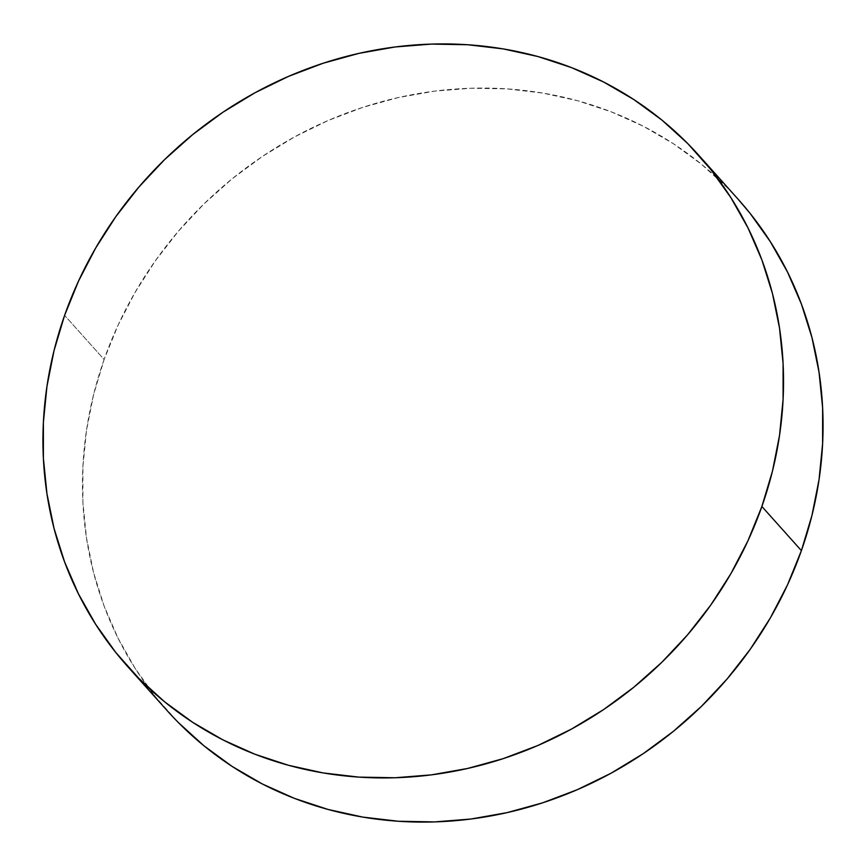 <?xml version="1.0" encoding="UTF-8"?>
<svg xmlns="http://www.w3.org/2000/svg" width="866" height="866" viewBox="0 0 866 866"><rect width="100%" height="100%" fill="white"/><g stroke="black" fill="none" stroke-linecap="round" stroke-linejoin="round"><path stroke-width="0.65" stroke-dasharray="4.33 3.25" d="M738.319 199.451A383.248 353.458 -41.8 0 0 388.942 99.796A383.248 353.458 -41.8 0 0 104.126 359.52L64.604 315.376L104.126 359.52A383.248 353.458 -41.8 0 0 167.214 710.694M738.038 199.137L727.159 187.608L701.471 164.259L673.38 143.713L643.167 126.165L611.125 111.79L577.546 100.716L542.776 93.063L507.14 88.884L470.974 88.245L434.635 91.125L398.468 97.522L362.832 107.352L328.052 120.536L294.483 136.947L262.43 156.41L232.207 178.753L204.116 203.77L178.418 231.19L155.36 260.774L135.172 292.232L118.036 325.248L104.126 359.52L93.571 394.723L86.481 430.489L82.919 466.503L82.909 502.399L86.47 537.851L93.55 572.502L104.093 606.016L118.003 638.08L135.128 668.379L155.317 696.632L178.364 722.547"/><path stroke-width="1.3" d="M127.681 666.549L167.214 710.694A383.248 353.458 -41.8 0 0 516.58 810.36A383.248 353.458 -41.8 0 0 801.396 550.624L761.874 506.48A383.248 353.458 138.2 0 1 477.058 766.204A383.248 353.458 138.2 0 1 127.681 666.549A383.248 353.458 138.2 0 1 64.604 315.376L78.514 281.104L95.65 248.077L115.838 216.619L138.896 187.034L164.594 159.615L192.685 134.609L222.908 112.255L254.95 92.792L288.53 76.381L323.299 63.196L358.946 53.367L395.113 46.97L431.452 44.09L467.618 44.74L503.254 48.907L538.024 56.571L571.592 67.635L603.645 82.021L633.858 99.568L661.949 120.103L687.636 143.453L710.683 169.368L730.872 197.621L747.997 227.92L761.907 259.984L772.45 293.498L779.53 328.149L783.091 363.601L783.081 399.497L779.519 435.511L772.429 471.277L761.874 506.48L747.964 540.752L730.828 573.768L710.64 605.226L687.582 634.81L661.884 662.23L633.793 687.247L603.57 709.59L571.517 729.053L537.948 745.464L503.168 758.648L467.532 768.478L431.365 774.875L395.026 777.755L358.86 777.116L323.224 772.937L288.454 765.284L254.875 754.21L222.833 739.835L192.62 722.287L164.529 701.741L138.841 678.392L115.784 652.477L95.606 624.224L78.481 593.924L64.571 561.861L54.028 528.347L46.948 493.696L43.387 458.255L43.387 422.348L46.959 386.344L54.049 350.568L64.604 315.376A383.248 353.458 138.2 0 1 349.42 55.64A383.248 353.458 138.2 0 1 698.786 155.306A383.248 353.458 138.2 0 1 761.874 506.48L801.396 550.624A383.248 353.458 -41.8 0 0 738.319 199.451L698.786 155.306M178.364 722.547L204.051 745.897L232.142 766.432L262.355 783.979L294.408 798.365L327.976 809.429L362.746 817.093L398.382 821.26L434.548 821.91L470.887 819.03L507.054 812.633L542.701 802.804L577.47 789.619L611.05 773.208L643.092 753.745L673.315 731.391L701.406 706.385L727.104 678.966L750.162 649.381L770.35 617.923L787.486 584.896L801.396 550.624L811.951 515.432L819.041 479.656L822.613 443.652L822.613 407.745L819.052 372.304L811.972 337.653L801.429 304.139L787.519 272.076L770.394 241.776L750.216 213.523L738.038 199.137"/></g></svg>
